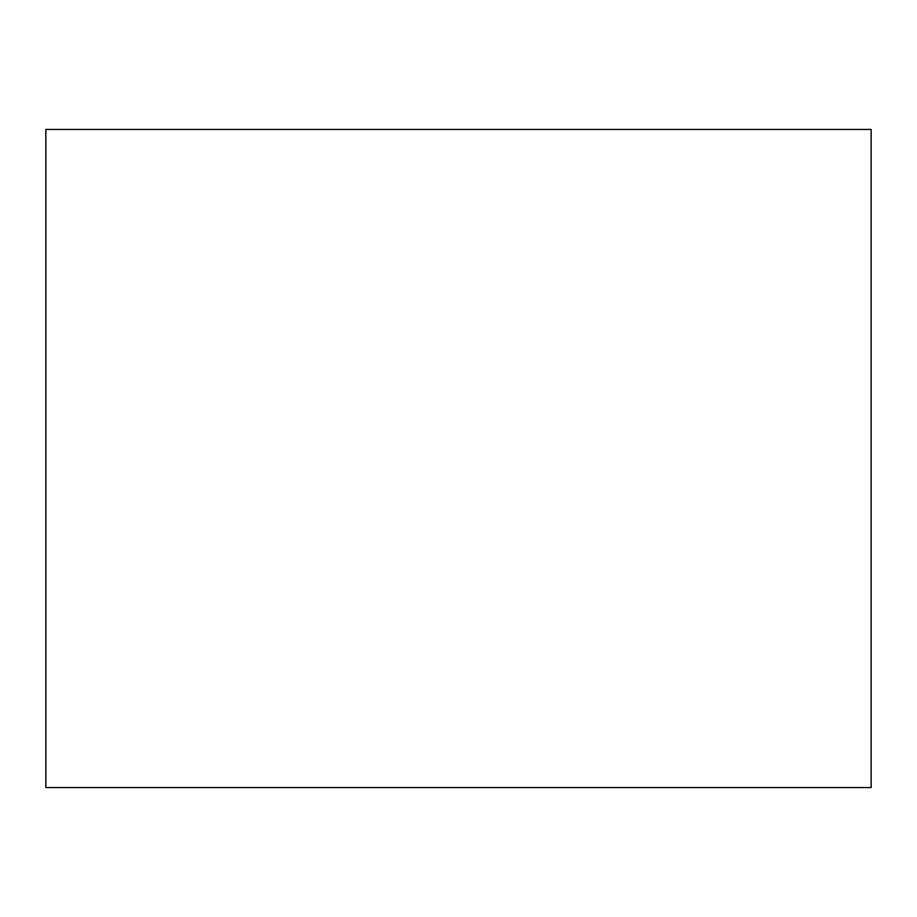 <?xml version="1.0" encoding="UTF-8"?>
<svg xmlns="http://www.w3.org/2000/svg" width="917" height="917" viewBox="0 0 917 917"><rect width="100%" height="100%" fill="white"/><g stroke="black" fill="none" stroke-linecap="round" stroke-linejoin="round"><path stroke-width="1.38" d="M871.15 129.423L45.85 129.423L45.85 787.577L871.15 787.577L871.15 129.423"/></g></svg>
